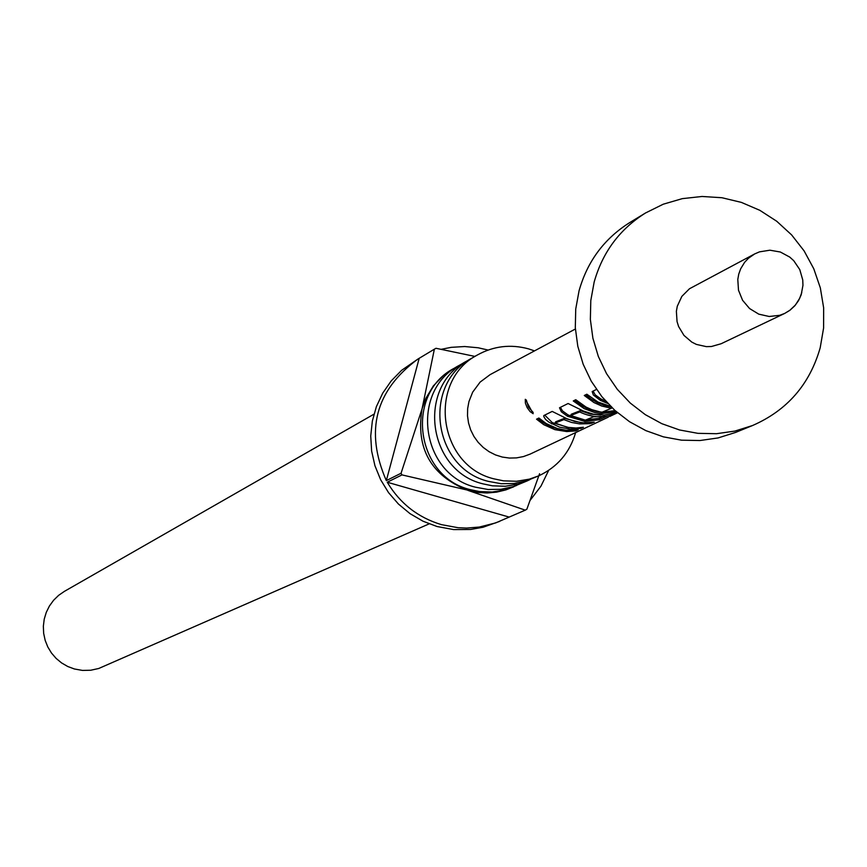 <?xml version="1.0" encoding="UTF-8"?>
<svg xmlns="http://www.w3.org/2000/svg" width="867" height="867" viewBox="0 0 867 867"><rect width="100%" height="100%" fill="white"/><g stroke="black" fill="none" stroke-linecap="round" stroke-linejoin="round"><path stroke-width="1.3" d="M525.294 399.297L533.162 413.7L530.105 411.619L527.158 407.609L525.369 403.057L525.294 399.297M466.739 361.095L459.456 365.256C409.668 390.714 420.582 474.173 475.506 487.2L488.143 489.508L500.953 489.302L513.437 486.582L527.082 480.947L518 484.144L505.309 486.257L492.413 485.823L482.897 483.84C427.615 470.727 416.626 386.715 466.739 361.095L469.459 359.621M477.598 354.874L472.125 358.017C421.763 383.756 432.817 468.18 488.37 481.369L501.159 483.71L514.109 483.493L526.724 480.752L538.548 475.918L529.369 479.148L516.559 481.283L503.532 480.849L493.93 478.844C438.106 465.59 426.998 380.743 477.598 354.874C493.713 346.02 510.717 344.015 528.599 348.881L534.495 350.886M516.591 485.466L504.865 489.909L492.315 492.001L479.559 491.578L470.163 489.617C415.499 476.666 404.64 393.607 454.2 368.269L456.855 366.828M513.849 486.745L505.927 489.877L496.683 492.131L487.178 492.987L477.63 492.445L401.985 474.899L387.246 482.236C399.936 503.424 417.992 517.556 441.401 524.633L458.123 527.721L466.609 528.068L479.267 527.06L495.653 522.92L525.25 510.154L468.245 490.484C430.953 475.658 415.575 448.412 422.088 408.747L425.805 398.43L433.305 385.967L443.373 375.53L454.2 368.269M499.598 521.403L483.027 527.255L470.586 529.466L453.701 529.596L437.044 526.518L423.031 521.219L410.048 513.665L398.452 504.052L388.557 492.651L380.656 479.765L374.956 465.774L371.629 451.057L370.74 436.014L372.344 421.069L376.376 406.656L382.726 393.141L391.212 380.916L401.605 370.328L417.872 359.09C375.238 390.583 364.725 431.083 386.324 480.611L401.063 473.252L422.088 408.747L434.367 349.184L435.982 348.285L474.91 356.413M488.099 350.051L478.161 347.775L464.679 346.529L451.198 347.342L441.26 349.303M530.236 500.194L540.921 486.214L548.681 470.358M539.567 473.718L526.854 509.232L525.25 510.154M575.634 432.59C569.738 452.704 557.373 467.15 538.548 475.918M529.889 479.635L527.082 480.947M373.937 414.198L64.461 591.327L58.642 595.336L53.581 600.278L49.419 606.011L46.276 612.362L44.228 619.157L43.35 626.212L43.653 633.322L45.149 640.279L47.772 646.901L51.456 652.992L56.106 658.389L61.59 662.93L67.734 666.495L74.389 668.977L82.495 670.419L90.71 670.245L98.74 668.479L429.165 523.863M607.8 403.48L600.332 400.337L593.375 395.005L592.161 391.57L596.463 389.435M616.361 411.738L601.199 413.592L594.643 412.519L584.217 408.66L573.26 400.955L575.764 399.709L586.092 407.1L591.879 409.69L599.997 411.879L602.077 412.193L611.452 408.238L601.806 406.059L593.949 402.548L584.282 395.482L586.84 394.214L597.894 401.995L610.606 406.374M609.685 416.474L617.553 412.757M617.542 412.757C605.079 418.295 592.464 418.024 579.698 411.966L570.659 415.531L585.344 420.148L593.483 416.778L606.77 416.258L599.476 419.693L584.792 421.395L567.473 416.258L561.317 411.76L559.486 407.793L568.102 403.513L583.263 410.98L593.537 414.231L604.245 415.033L617.347 412.594M580.955 428.428L570.28 429.067L559.692 427.182L549.201 422.348L545.614 419.465L543.858 416.724L543.782 415.586L552.192 411.413L566.66 418.577L574.886 421.503L583.48 422.825L594.274 422.153L589.766 423.66L579.611 423.898L571.57 422.457L563.886 419.606L555.064 423.074L567.484 427.323L576.002 428.027L583.415 427.268L580.955 428.428L580.803 427.68M575.742 430.888L566.769 431.571L554.869 429.642L543.804 424.711L536.532 419.184L538.884 418.013L546.177 423.551L557.264 428.493L566.173 430.238L578.181 429.739L575.742 430.888L575.59 430.13M575.385 329.005L490.126 374.631L480.112 382.109L472.645 392.198L468.939 401.584L467.649 408.66L467.508 415.867L468.538 423.02L470.683 429.934L473.913 436.415L478.129 442.3L483.222 447.437L489.053 451.674L495.48 454.915L502.318 457.061L509.384 458.058L516.504 457.895L523.484 456.562L530.138 454.102L608.439 417.081M645.503 212.989L629.8 222.537C604.288 238.566 587.382 261.314 579.069 290.759L575.731 309.053L575.309 327.715L577.801 346.28L583.177 364.259L591.272 381.209L601.893 396.696L614.768 410.319L629.561 421.73L645.904 430.65L663.385 436.849L681.538 440.176L699.918 440.534L718.06 437.943L735.498 432.46L752.523 425.534C787.106 410.427 809.659 384.525 820.182 347.84L823.596 328.029L823.65 307.85L820.334 287.887L813.755 268.727L804.099 250.888L791.636 234.924L776.734 221.258L759.817 210.313L741.372 202.39L721.929 197.73L702.053 196.473L682.307 198.641L663.266 204.2L645.503 212.989C619.677 229.213 602.576 252.232 594.166 282.035L590.795 300.556L590.362 319.457L592.898 338.249L598.338 356.467L606.532 373.623L617.282 389.305L630.32 403.101L645.297 414.654L661.846 423.692L679.533 429.967L697.913 433.337L716.51 433.706L734.869 431.083L752.523 425.534M677.29 306.235L676.379 311.296L677.051 321.592L678.612 326.545L683.965 335.41L691.812 342.107L696.407 344.416L706.356 346.637L711.439 346.507L721.149 343.733L784.635 313.453L779.682 315.317L769.17 316.488L758.766 314.147L749.576 308.544L742.575 300.285L738.5 290.239L737.795 279.467L738.738 274.167L740.667 268.792L744.612 262.333L748.492 258.214L754.658 253.933L689.46 288.765L681.841 296.384L677.29 306.235M401.985 474.899L401.063 473.252M434.367 349.184L417.872 359.09M419.184 358.309L386.324 480.611M387.246 482.236L508.777 516.97M564.645 430.065L558.402 429.154L550.372 426.575L542.926 422.5L537.865 418.523M533.183 412.497L528.404 406.97L526.302 399.936M568.86 427.55L552.333 422.641L551.694 423.898M552.333 422.641L544.725 415.12M580.229 422.511L564.471 418.306L555.671 421.796L555.064 423.074M564.471 418.306L563.886 419.606M591.619 422.565L591.771 423.334M581.627 419.53L568.123 414.979L567.473 416.258M568.123 414.979L562.477 410.915L560.429 407.327M584.878 420.094L584.792 421.395M602.142 416.886L599.195 418.273L599.476 419.693M599.195 418.273L585.789 419.996M600.549 415.033L590.633 414.155L580.283 410.655L571.266 414.242L570.659 415.531M580.283 410.655L579.698 411.966M601.904 412.172L601.308 412.139L601.199 413.592M615.115 410.633L602.11 412.183M611.571 406.764L611.452 408.238M610.921 406.688L603.974 405.214L597.536 402.732L591.424 399.308L585.68 394.788M601.308 412.139L595.055 411.121L587.046 408.411L581.421 405.431L574.637 400.272M605.686 401.172L600.983 399.026L600.332 400.337M600.983 399.026L595.196 394.832L593.126 391.093M801.769 292.58L799.721 298.226L795.472 304.956L789.718 310.408L784.635 313.453L790.075 310.148L794.768 305.813L798.529 300.632L801.195 294.78L802.961 285.297L802.744 279.933L799.775 269.594L793.738 260.696L789.739 257.087L780.354 252.015L769.907 250.205L759.503 251.853L754.658 253.933"/></g></svg>
